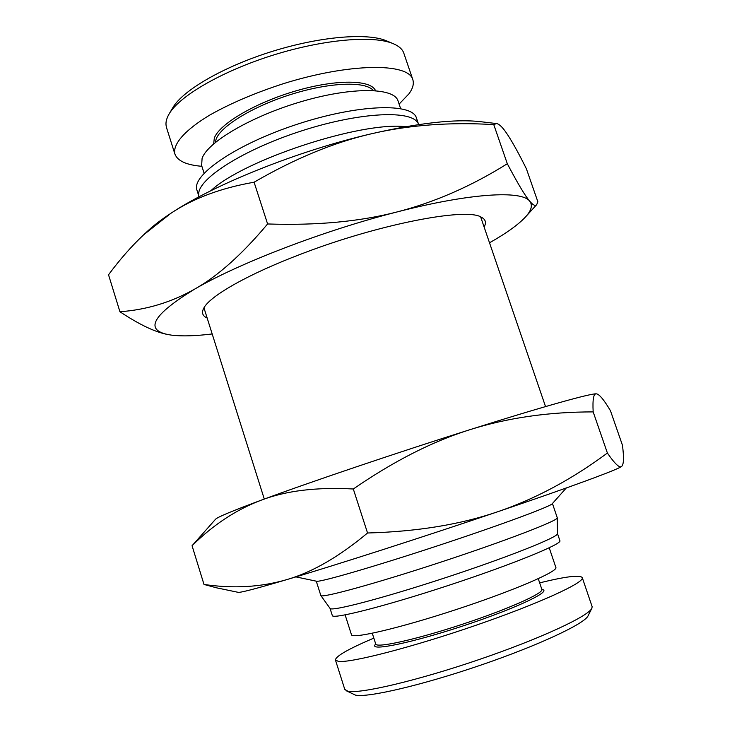 <?xml version="1.0" encoding="UTF-8"?>
<svg xmlns="http://www.w3.org/2000/svg" width="732" height="732" viewBox="0 0 732 732"><rect width="100%" height="100%" fill="white"/><g stroke="black" fill="none" stroke-linecap="round" stroke-linejoin="round"><path stroke-width="1.1" d="M405.62 126.709C361.022 121.265 243.491 159.905 210.825 190.75M419.134 124.522L417.377 122.217C408.868 109.635 356.411 112.774 299.306 131.623C242.164 150.335 198.079 178.937 198.701 194.117L198.647 197.018M418.256 123.379L416.435 117.998C412.509 102.645 357.975 104.182 296.918 124.349C235.805 144.35 190.997 175.47 196.954 190.164L198.674 195.572M566.293 487.979L552.257 503.726C550.501 506.553 498.767 525.695 435.686 546.429C372.625 567.172 319.619 582.462 316.526 581.226L295.884 576.889M552.44 503.524L557.272 517.789C558.571 520.434 506.269 540.637 440.856 562.13C375.443 583.651 321.357 598.419 320.836 595.528L316.261 581.171M557.272 517.789L557.491 533.655C558.708 536.922 508.584 556.97 445.925 577.557C383.275 598.172 331.029 611.778 330.077 608.429L320.836 595.528M557.491 533.591L559.907 540.71C562.386 543.958 512.098 564.528 448.506 585.408C384.931 606.334 332.255 619.629 332.319 615.539L330.031 608.374M549.22 547.801L555.872 567.465C558.351 571.372 513.315 590.806 456.42 609.482C399.544 628.212 351.763 639.292 351.442 634.671L345.129 614.898M345.998 690.633L355.459 695.107C367.144 697.953 421.714 685.335 480.32 665.287C538.962 645.267 584.959 623.572 588.098 615.768L591.913 608.173C588.729 616.106 540.564 638.597 479.076 659.559C417.633 680.568 359.97 694.092 347.874 691.228L344.763 689.361L335.448 660.026L338.404 661.38C350.427 663.165 412.317 647.262 475.818 625.329C539.383 603.433 584.987 582.416 582.251 577.621C580 574.721 565.799 576.468 539.658 582.855M592.142 606.471L591.913 608.173M373.832 638.112C348.386 648.955 335.595 656.256 335.448 660.026M538.258 578.692L541.863 589.406C543.977 593.176 507.303 609.527 461.389 624.597C415.492 639.713 376.266 648.314 375.736 644.032L372.277 633.272M375.617 643.657L374.912 645.075C370.987 651.206 411.997 642.751 461.947 626.29C511.924 609.893 549.942 592.371 543.153 589.763L541.744 589.04M204.091 173.2L201.629 165.514L202.096 158.332C207.687 141.889 252.247 115.784 302.444 101.291C352.65 86.669 394.246 87.538 398.043 100.943L400.624 108.583M393.368 43.728L386.533 40.846C367.62 32.601 320.296 36.39 272.002 51.469C223.745 66.511 182.963 90.182 172.944 107.503L169.147 113.89C179.669 95.709 222.839 70.803 273.484 55.019C324.166 39.199 373.649 35.145 393.368 43.728C399.032 46.143 402.518 49.309 403.826 53.207L412.802 79.578M166.475 127.222C165.313 123.36 166.21 118.923 169.147 113.89M399.114 104.1L409.032 93.733C412.866 88.416 414.12 83.704 412.802 79.587C408.419 62.65 349.686 62.934 283.458 83.658C255.294 92.799 230.864 103.203 210.148 114.851C184.757 130.049 172.487 144.369 174.911 154.068C177.547 160.958 186.541 165.039 201.886 166.31M215.336 142.438L216.141 139.098C221.018 125.785 254.041 105.774 292.425 93.989C330.809 82.121 365.716 81.142 373.32 90.503M375.507 90.649C371.005 79.596 336.308 79.038 295.792 90.924C255.285 102.69 219.335 124.028 214.32 138.064L213.662 143.856M484.099 226.984C486.624 222.565 485.581 219.234 480.97 217.011C465.589 207.467 378.499 224.23 301.456 253.913C247.992 274.134 209.791 296.094 203.761 308.145C201.364 312.683 202.499 315.977 207.156 318.036M489.507 242.786C506.251 233.343 518.238 224.742 525.466 216.992C531.432 210.487 532.85 205.225 529.73 201.209C521.943 190.274 471.042 192.882 397.339 211.877C324.294 230.36 238.806 263.273 194.785 289.048C153.125 314.522 144.177 329.693 167.93 334.542L171.636 335.155C181.856 336.409 195.38 336.015 212.189 333.966M143.582 234.871L147.736 231.001C153.665 225.447 161.388 219.545 170.895 213.296C213.68 184.674 298.153 150.719 371.197 133.828C419.079 122.894 455.441 118.84 480.284 121.658L496.506 123.562L493.761 124.596C449.503 121.979 408.648 125.062 371.197 133.828C333.865 142.456 294.831 158.588 254.095 182.213C220.863 188.042 193.129 198.399 170.895 213.296L143.582 234.871C131.659 246.053 119.975 259.348 108.528 274.775L119.929 311.75C146.592 309.81 171.535 302.243 194.785 289.048C217.852 276.074 242.127 254.379 267.601 223.965C316.773 225.621 360.016 221.595 397.339 211.877C434.835 202.206 471.49 186.157 507.313 163.739C517.817 183.622 525.292 196.112 529.73 201.209C533.061 205.125 535.376 206.278 536.666 204.676L537.883 201.84L526.381 168.753C517.872 151.68 510.973 139.4 505.702 131.934C501.951 126.645 498.885 123.854 496.506 123.562M167.802 334.515L167.646 334.487C155.294 332.209 139.391 324.624 119.929 311.75M507.313 163.739L493.761 124.596M267.601 223.965L254.095 182.213M596.543 393.871L596.543 393.871C593.606 393.23 592.481 399.242 593.167 411.896C548.716 411.896 507.752 417.789 470.264 429.574C544.05 406.242 592.17 392.928 596.543 393.871M215.556 519.235C217.349 517.167 232.62 510.808 261.342 500.139C308.867 482.507 397.238 452.605 470.264 429.574C432.905 441.204 393.926 461.004 353.309 488.994C316.617 487 285.965 490.714 261.342 500.139C236.436 509.509 213.341 524.698 192.059 545.724L215.556 519.235M621.944 466.119L621.678 466.366C618.622 469.258 571.582 486.716 497.787 511.723C424.78 536.501 335.302 565.241 286.441 579.717C256.328 588.629 240.233 592.828 238.156 592.325L216.617 587.833L203.999 584.447C233.224 588.766 260.702 587.192 286.441 579.717C311.978 572.424 339.007 556.851 367.546 532.997C417.039 531.633 460.446 524.533 497.787 511.723C535.293 498.931 571.829 479.368 607.395 453.035C614.889 463.932 619.647 468.379 621.678 466.366L621.971 466.083C623.801 463.804 623.957 456.86 622.456 445.248L610.47 410.753C604.248 400.258 599.682 394.639 596.763 393.908L596.736 393.908M192.059 545.724L203.999 584.447M353.309 488.994L367.546 532.997M593.167 411.896L607.395 453.035M203.944 307.833L264.289 499.05M480.64 216.855L545.532 406.58M582.26 577.621L592.078 606.489M174.893 154.031L166.402 127.24M525.466 216.992L536.666 204.676"/></g></svg>
